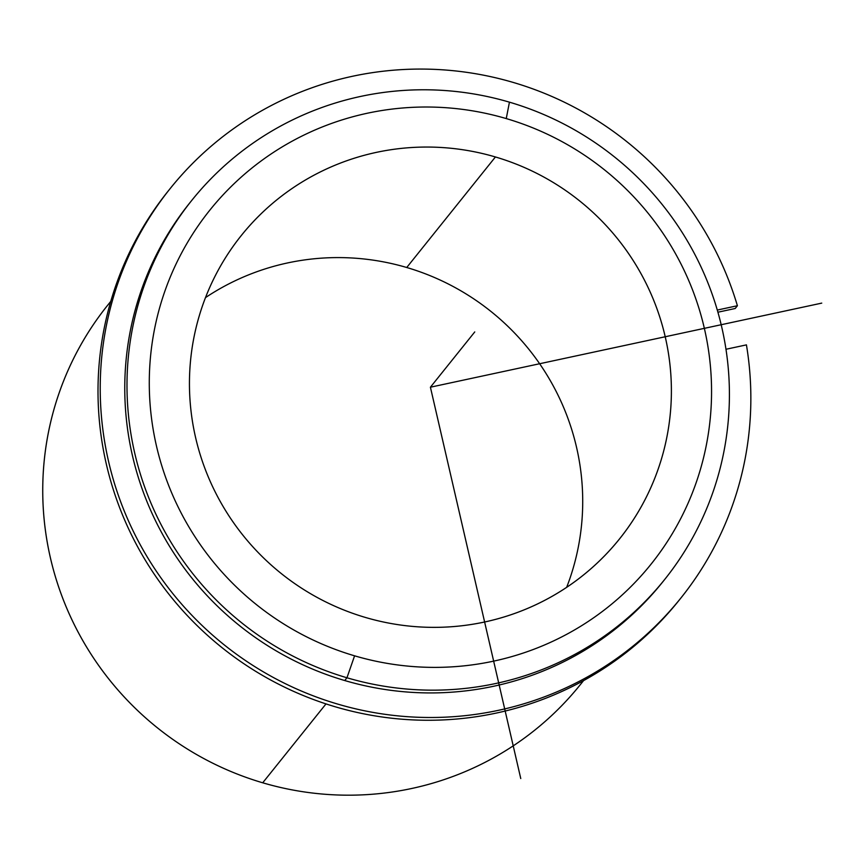 <?xml version="1.0" encoding="UTF-8"?>
<svg xmlns="http://www.w3.org/2000/svg" width="865" height="865" viewBox="0 0 865 865"><rect width="100%" height="100%" fill="white"/><g stroke="black" fill="none" stroke-linecap="round" stroke-linejoin="round"><path stroke-width="1.3" d="M495.418 156.965A242.438 238.686 -141.3 0 1 619.535 538.906A242.438 238.686 -141.3 0 1 365.419 617.448A242.438 238.686 -141.3 0 1 241.303 235.507A242.438 238.686 -141.3 0 1 495.418 156.965L406.734 267.501L495.418 156.965A242.438 238.686 38.7 0 0 198.377 318.915A242.438 238.686 38.7 0 0 365.419 617.448A242.438 238.686 38.7 0 0 662.46 455.498A242.438 238.686 38.7 0 0 495.418 156.965M566.662 587.346A242.438 238.686 38.7 0 0 406.734 267.501A242.438 238.686 38.7 0 0 205.492 297.614A242.438 238.686 -141.3 0 1 406.734 267.501A242.438 238.686 -141.3 0 1 566.662 587.346M190.711 201.729A303.053 298.349 38.7 0 0 344.735 680.539A303.053 298.349 38.7 0 0 663.477 580.977M346.952 677.771A303.053 298.349 38.7 0 0 664.59 579.593A303.053 298.349 38.7 0 0 509.442 102.167A303.053 298.349 38.7 0 0 191.814 200.345A303.053 298.349 38.7 0 0 346.952 677.771L344.735 680.539L346.952 677.771A303.053 298.349 -141.3 0 1 138.151 304.599A303.053 298.349 -141.3 0 1 509.442 102.167L506.252 118.581A282.844 278.465 -141.3 0 1 701.137 466.884A282.844 278.465 -141.3 0 1 354.585 655.821A282.844 278.465 -141.3 0 1 159.701 307.529A282.844 278.465 -141.3 0 1 506.252 118.581A282.844 278.465 38.7 0 0 159.701 307.529A282.844 278.465 38.7 0 0 354.585 655.821L346.952 677.771L354.585 655.821A282.844 278.465 38.7 0 0 701.137 466.884A282.844 278.465 38.7 0 0 506.252 118.581L509.442 102.167A303.053 298.349 -141.3 0 1 718.253 475.339A303.053 298.349 -141.3 0 1 346.952 677.771M664.59 579.593L662.374 582.361A303.053 298.349 -141.3 0 1 344.735 680.539A303.053 298.349 -141.3 0 1 189.597 203.102L191.814 200.345M583.561 680.614L580.35 684.615A303.053 298.349 -141.3 0 1 262.711 782.793L325.997 703.905L262.711 782.793A303.053 298.349 -141.3 0 1 107.563 305.356L110.785 301.355M110.752 301.463A303.053 298.349 38.7 0 0 262.711 782.793A303.053 298.349 38.7 0 0 583.464 680.668M737.402 305.734A327.294 322.223 38.7 0 0 486.952 75.871A327.294 322.223 38.7 0 0 170.243 188.483A327.294 322.223 38.7 0 0 223.916 644.63A327.294 322.223 38.7 0 0 680.841 598.083A327.294 322.223 38.7 0 0 746.43 344.875L725.984 349.265L746.43 344.875A327.294 322.223 -141.3 0 1 324.04 699.742A327.294 322.223 -141.3 0 1 198.82 157.354A327.294 322.223 -141.3 0 1 737.402 305.734L735.185 308.502L737.402 305.734L717.301 310.059L737.402 305.734M680.841 598.083L678.625 600.851A327.294 322.223 -141.3 0 1 221.7 647.398A327.294 322.223 -141.3 0 1 168.026 191.251L170.243 188.483M735.185 308.502L717.918 312.211L735.185 308.502M169.14 189.868A327.294 322.223 38.7 0 0 221.7 647.398A327.294 322.223 38.7 0 0 679.728 599.467M821.75 303.118L430.413 387.206L520.762 778.543M430.413 387.206L474.755 331.933"/></g></svg>
